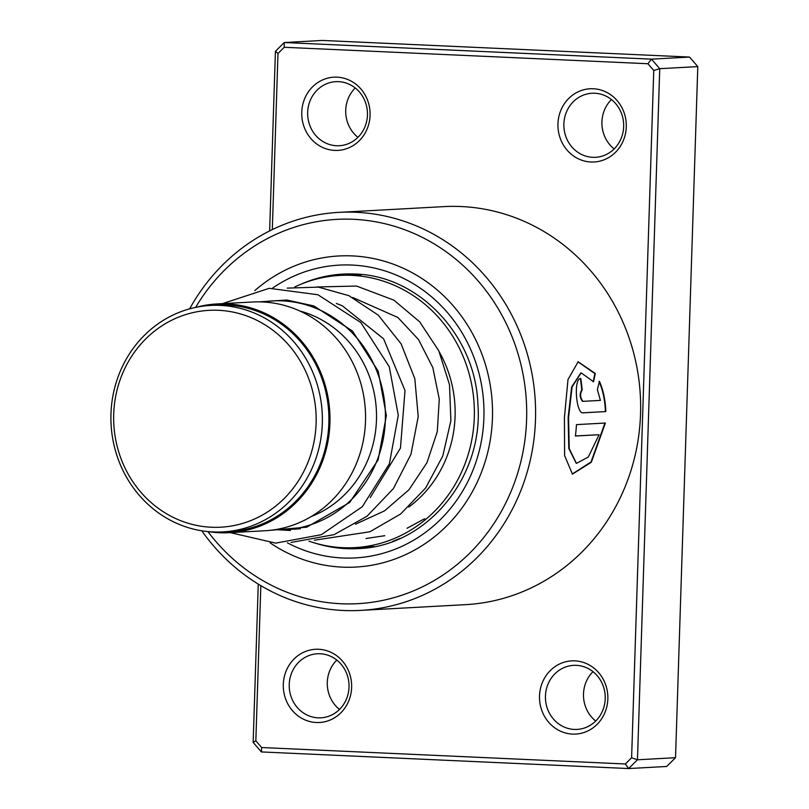 <?xml version="1.0" encoding="UTF-8"?>
<svg xmlns="http://www.w3.org/2000/svg" width="809" height="809" viewBox="0 0 809 809"><rect width="100%" height="100%" fill="white"/><g stroke="black" fill="none" stroke-linecap="round" stroke-linejoin="round"><path stroke-width="1.21" d="M308.148 377.186A108.588 101.236 -93.1 0 0 175.401 318.483A108.588 101.236 -93.1 0 0 121.663 460.351A108.588 101.236 -93.1 0 0 254.41 519.054A108.588 101.236 -93.1 0 0 308.148 377.186M314.013 375.245A113.402 105.726 -93.1 0 0 210.441 305.448A113.402 105.726 -93.1 0 0 119.277 462.101A113.402 105.726 -93.1 0 0 222.839 531.907A113.402 105.726 -93.1 0 0 314.013 375.245M222.839 531.907L229.382 531.543A113.402 105.726 -93.1 0 0 320.546 374.891A113.402 105.726 -93.1 0 0 216.974 305.084L210.441 305.448M274.908 529.703A114.544 106.788 -93.1 0 0 284.859 529.652A114.544 106.788 -93.1 0 0 376.954 371.412A114.544 106.788 -93.1 0 0 272.34 300.908A114.544 106.788 -93.1 0 0 262.44 301.949M311.162 516.587A107.668 100.387 -93.1 0 0 368.57 374.183A107.668 100.387 -93.1 0 0 299.896 311.03M208.742 531.665A114.544 106.788 -93.1 0 0 229.443 532.686L265.008 530.744A114.544 106.788 -93.1 0 0 357.103 372.504A114.544 106.788 -93.1 0 0 252.489 302L216.913 303.941A114.544 106.788 -93.1 0 0 196.456 307.218M229.443 532.686A114.544 106.788 -93.1 0 0 321.527 374.446A114.544 106.788 -93.1 0 0 216.913 303.941M590.934 161.992A36.658 34.17 86.9 0 1 557.957 123.828A36.658 34.17 86.9 0 1 593.29 88.757A36.658 34.17 86.9 0 1 626.277 126.922A36.658 34.17 86.9 0 1 590.934 161.992M594.797 93.247A32.077 29.903 -93.1 0 0 592.016 93.257A32.077 29.903 -93.1 0 0 563.863 125.425A32.077 29.903 -93.1 0 0 592.734 157.32A32.077 29.903 -93.1 0 0 595.525 157.31A32.077 29.903 -93.1 0 0 623.678 125.142A32.077 29.903 -93.1 0 0 594.797 93.247M334.724 150.403A36.658 34.17 86.9 0 1 301.747 112.239A36.658 34.17 86.9 0 1 337.09 77.168A36.658 34.17 86.9 0 1 370.067 115.333A36.658 34.17 86.9 0 1 334.724 150.403M338.597 81.658A32.077 29.903 -93.1 0 0 335.806 81.669A32.077 29.903 -93.1 0 0 307.653 113.836A32.077 29.903 -93.1 0 0 336.534 145.731A32.077 29.903 -93.1 0 0 339.315 145.721A32.077 29.903 -93.1 0 0 367.468 113.553A32.077 29.903 -93.1 0 0 338.597 81.658M572.499 734.097A36.658 34.17 86.9 0 1 539.522 695.932A36.658 34.17 86.9 0 1 574.865 660.862A36.658 34.17 86.9 0 1 607.842 699.027A36.658 34.17 86.9 0 1 572.499 734.097M576.372 665.352A32.077 29.903 -93.1 0 0 573.581 665.362A32.077 29.903 -93.1 0 0 545.428 697.53A32.077 29.903 -93.1 0 0 574.309 729.425A32.077 29.903 -93.1 0 0 577.09 729.415A32.077 29.903 -93.1 0 0 605.243 697.247A32.077 29.903 -93.1 0 0 576.372 665.352M316.299 722.508A36.658 34.17 86.9 0 1 283.312 684.343A36.658 34.17 86.9 0 1 318.655 649.273A36.658 34.17 86.9 0 1 351.632 687.438A36.658 34.17 86.9 0 1 316.299 722.508M320.162 653.763A32.077 29.903 -93.1 0 0 317.381 653.773A32.077 29.903 -93.1 0 0 289.228 685.941A32.077 29.903 -93.1 0 0 318.099 717.836A32.077 29.903 -93.1 0 0 320.88 717.826A32.077 29.903 -93.1 0 0 349.033 685.658A32.077 29.903 -93.1 0 0 320.162 653.763M595.717 721.021A32.077 29.903 86.9 0 1 593.007 671.662M614.142 148.927A32.077 29.903 86.9 0 1 611.442 99.568M357.942 137.338A32.077 29.903 86.9 0 1 355.232 87.979M339.507 709.432A32.077 29.903 86.9 0 1 336.807 660.073M207.903 531.584A192.431 179.416 -93.1 0 0 341.064 603.747A192.431 179.416 -93.1 0 0 526.598 419.638A192.431 179.416 -93.1 0 0 353.452 219.3A192.431 179.416 -93.1 0 0 195.626 307.39M189.65 308.836A199.307 185.817 86.9 0 1 338.84 212.373A199.307 185.817 86.9 0 1 356.152 212.292A199.307 185.817 86.9 0 1 535.588 410.507A199.307 185.817 86.9 0 1 360.642 610.39A199.307 185.817 86.9 0 1 343.329 610.482A199.307 185.817 86.9 0 1 201.805 530.805M352.269 255.907A155.783 145.236 -93.1 0 0 338.738 255.978A155.783 145.236 -93.1 0 0 254.805 290.623A155.783 145.236 -93.1 0 1 338.738 255.978A155.783 145.236 -93.1 0 1 352.269 255.907A155.783 145.236 -93.1 0 1 492.519 410.83A155.783 145.236 -93.1 0 1 355.778 567.069A155.783 145.236 -93.1 0 0 492.519 410.83A155.783 145.236 -93.1 0 0 352.269 255.907M270.115 542.859A155.783 145.236 -93.1 0 0 342.247 567.129A155.783 145.236 -93.1 0 0 355.778 567.069A155.783 145.236 -93.1 0 1 342.247 567.129A155.783 145.236 -93.1 0 1 270.115 542.859M605.375 423.036L576.483 424.614A199.307 185.817 86.9 0 1 575.421 436.021L599.075 434.726L588.285 457.055L576.433 463.385L569.233 448.601L568.565 417.646L572.084 386.904L581.095 372.858L593.553 381.717L595.282 373.485L578.152 361.765L567.989 379.542L564.429 417.495L564.601 455.619L572.438 474.135L591.328 462.252L605.375 423.036M600.399 400.394L582.531 401.365C579.689 397.704 579.426 393.892 581.752 389.948L582.177 389.908A199.307 185.817 86.9 0 0 580.771 378.521C573.429 377.823 575.947 414.299 583.137 412.823L605.82 411.579C605.415 400.152 603.281 390.069 599.429 381.342L597.386 389.614L600.399 400.394M582.541 401.365L582.965 401.355C580.114 397.674 579.851 393.862 582.177 389.908L581.752 389.948A198.852 185.392 86.9 0 0 580.356 378.642M360.642 610.39L465.691 604.647A199.307 185.817 -93.1 0 0 640.637 404.753A199.307 185.817 -93.1 0 0 461.211 206.538A199.307 185.817 -93.1 0 0 443.898 206.619L338.84 212.373M260.832 585.645L255.836 740.791L261.671 747.536L625.357 763.979L631.607 757.78L653.753 70.474L647.918 63.729L651.488 59.148L689.541 57.065L322.316 40.45L284.262 42.533L651.488 59.148L659.74 68.684L697.793 66.601L689.541 57.065M269.64 230.919L275.424 51.301L284.262 42.533L284.232 47.286L277.983 53.485L272.309 229.604M653.753 70.474L659.74 68.684L637.472 759.782L628.633 768.55L261.408 751.935L253.156 742.399L258.263 584.088M625.357 763.979L628.633 768.55L666.687 766.467L675.525 757.699L697.793 66.601M631.607 757.78L637.472 759.782L675.525 757.699M647.918 63.729L284.232 47.286M277.983 53.485L275.424 51.301M255.836 740.791L253.156 742.399M261.408 751.935L261.671 747.536M582.945 412.802L605.82 411.579M605.395 411.569C604.99 400.162 602.857 390.11 599.004 381.403M593.128 381.777L594.858 373.566L577.939 361.815M572.236 474.054L591.045 461.949L604.95 423.056M575.432 435.94L599.075 434.726M576.23 463.314L568.808 448.499L568.13 417.616L571.66 386.955L580.882 372.898M350.57 274.848L349.508 274.908M349.892 274.878L360.602 274.787M400.233 538.349L392.557 541.474M294.709 287.003A136.306 127.084 86.9 0 1 339.8 275.414A136.306 127.084 86.9 0 1 349.458 275.282A136.306 127.084 86.9 0 1 474.347 409.748A136.306 127.084 86.9 0 1 354.716 547.622A136.306 127.084 86.9 0 1 345.059 547.764A136.306 127.084 86.9 0 1 308.917 541.14M439.408 352.137A115.687 107.86 86.9 0 1 408.727 507.081M272.694 288.044A146.621 136.691 86.9 0 1 351.976 265.059A146.621 136.691 86.9 0 1 483.903 417.707A146.621 136.691 86.9 0 1 342.541 557.977A146.621 136.691 86.9 0 1 287.347 542.788M314.934 543.051A137.449 128.156 -93.1 0 0 346.141 548.644A137.449 128.156 -93.1 0 0 358.084 548.593C425.959 546.823 483.701 477.826 477.907 404.298C475.5 335.29 418.465 275.333 354.868 274.039L343.046 274.089A137.449 128.156 -93.1 0 0 300.766 284.303M354.989 274.039A137.449 128.156 -93.1 0 0 343.046 274.089M287.448 300.078L272.34 300.908M300.382 528.803L284.859 529.652M278.701 529.804L290.391 530.512M370.279 497.525L400.455 448.105L405.006 390.585L383.597 338.819L342.278 305.772L336.332 303.456M355.495 524.202L384.528 510.863L408.98 489.758L426.98 462.657L437.285 431.672L439.267 399.161L432.825 367.62L418.516 339.558L397.866 317.472L352.744 297.5M259.214 301.858L286.78 300.028L313.912 305.964L352.481 331.043L378.187 371.149L386.368 415.563L378.086 459.957L349.68 502.45L306.742 527.175L267 530.613M222.445 303.638L269.225 288.317L317.927 294.749L360.834 322.538L389.271 366.77L398.281 415.28L389.372 463.82L362.27 506.737L321.315 534.688L275.697 543.122L230.353 532.635M291.058 542.434L334.077 534.658L366.952 516.273L393.407 488.596L410.942 454.345L418.223 416.615L414.815 378.683L401.092 343.825L378.288 315.186L348.81 295.639L318.513 287.134L287.246 288.115M314.377 540.21L369.905 531.776L400.647 513.988L425.635 487.979L442.766 456.033L450.886 420.71L449.511 384.73L438.822 350.873L419.689 321.84L393.922 300.179L356.547 286.052L317.088 286.962M366.022 538.501L384.781 535.7M406.988 528.287L424.594 518.721M374.425 546.55L354.716 547.622M350.621 274.827L339.8 275.414M353.017 273.968A11.457 11.457 0 0 0 350.449 274.908M361.087 275.03A11.457 11.457 0 0 0 359.55 274.342M344.533 275.161A11.457 11.457 0 0 0 338.971 275.464M363.332 547.157A11.457 11.457 0 0 0 371.301 546.722M350.954 547.774A11.457 11.457 0 0 0 360.015 547.339"/></g></svg>
